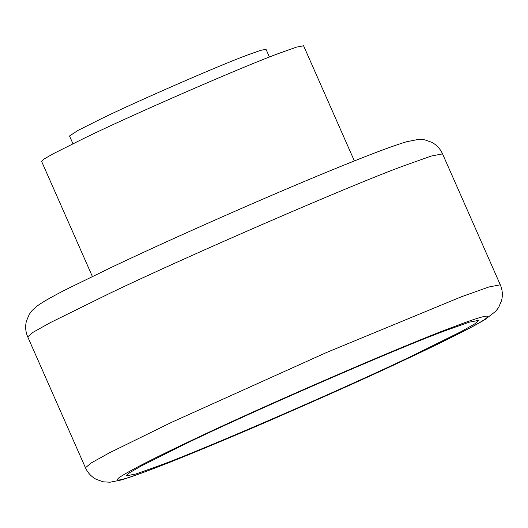 <?xml version="1.0" encoding="UTF-8"?>
<svg xmlns="http://www.w3.org/2000/svg" width="528" height="528" viewBox="0 0 528 528"><rect width="100%" height="100%" fill="white"/><g stroke="black" fill="none" stroke-linecap="round" stroke-linejoin="round"><path stroke-width="0.79" d="M183.355 444.873C244.814 414.751 396.574 348.506 445.639 330.561L469.227 322.166L478.797 320.338L474.665 323.948L461.307 331.518L413.998 354.974C350.354 385.79 206.078 448.549 159.35 465.637L135.755 474.032L126.192 475.86L129.723 472.633L141.326 465.94L183.355 444.873M72.93 143.708L69.518 135.973L77.953 130.442L101.376 118.701C135.63 101.917 220.196 65.003 247.54 55.004L260.687 50.325L266.02 49.309L269.432 57.037M92.374 276.481L41.58 161.324L44.207 158.928L52.826 153.958L84.058 138.303C129.723 115.922 242.484 66.7 278.942 53.368L296.472 47.131L303.58 45.771L354.367 160.928M500.287 284.797C502.465 289.839 502.9 295.073 501.6 300.491L498.663 307.428L495.871 311.157L485.219 319.42C478.949 323.222 469.966 328.079 458.271 333.973C434.029 346.269 399.188 362.729 353.747 383.354L272.923 419.159C232.584 436.61 198.535 450.846 170.782 461.855C148.375 470.785 131.782 476.843 120.991 480.031L109.989 482.222L103.158 481.807L96.03 479.246C91.212 476.546 87.688 472.718 85.45 467.762L91.139 462.997L109.263 452.905L171.739 422.248L326.297 352.598L461.274 296.822L489.027 286.948L500.287 284.797L442.55 153.886L431.29 156.037L403.537 165.911C350.123 185.453 186.424 256.502 109.811 293.317L50.153 322.714L33.046 332.31L27.713 336.851C25.535 331.808 25.1 326.575 26.4 321.156L29.337 314.226L32.129 310.497L37.171 305.969C43.699 301.343 54.384 295.33 69.227 287.932L112.787 266.706C151.76 248.252 197.578 227.542 250.252 204.587C289.291 187.651 322.813 173.567 350.836 162.34C376.114 152.176 394.66 145.319 406.487 141.768L418.374 139.412L424.73 139.828L431.878 142.355C436.742 145.048 440.293 148.896 442.55 153.886M457.116 334.508L410.87 356.968C341.167 390.304 198.7 452.021 151.813 469.194C123.638 479.932 112.801 482.684 119.315 477.451C130.35 470.257 155.285 457.512 194.113 439.23C263.822 405.893 406.289 344.177 453.169 327.004C494.894 310.919 501.811 312.101 457.116 334.508M85.45 467.762L27.713 336.851"/></g></svg>
